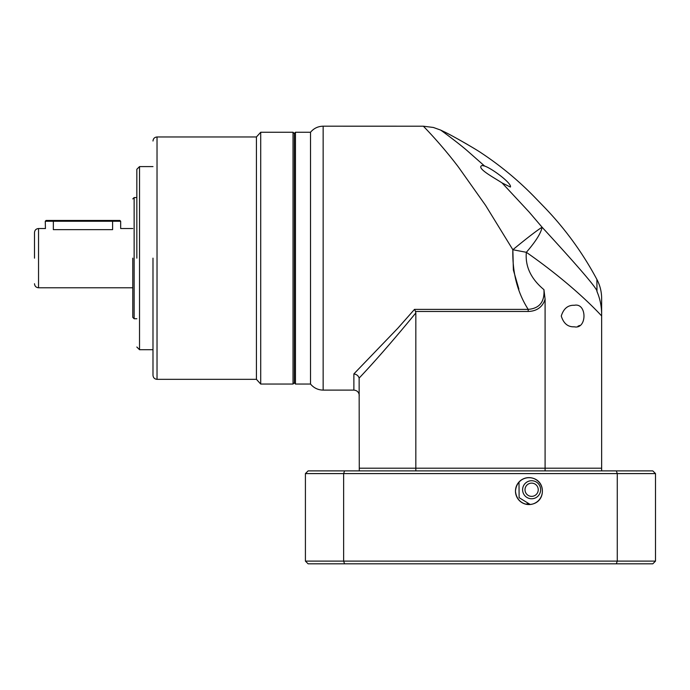 <?xml version="1.0" encoding="UTF-8"?>
<svg xmlns="http://www.w3.org/2000/svg" width="690" height="690" viewBox="0 0 690 690"><rect width="100%" height="100%" fill="white"/><g stroke="black" fill="none" stroke-linecap="round" stroke-linejoin="round"><path stroke-width="1.03" d="M323.144 126.192C318.021 126.305 313.821 128.323 310.526 132.256L310.526 384.045C313.821 387.978 318.021 389.997 323.144 390.109L353.884 390.109L353.884 373.894L397.871 328.181L414.492 309.379L528.195 309.379C517.414 292.491 512.299 272.602 512.851 249.728L485.613 205.422L458.565 167.23C441.307 144.365 423.832 126.675 423.341 126.201L323.144 126.192L323.144 390.109M295.449 384.045L294.371 382.967L294.371 133.334L295.449 132.256L295.449 384.045L310.526 384.045M482.025 165.496L484.613 166.049L482.034 165.496C475.591 168.05 495.17 178.27 502.079 182.936L510.384 187.042C512.308 183.738 492.436 168.671 484.613 166.049L467.035 150.541C458.686 143.279 441.048 130.229 440.539 130.039A323.153 323.153 0 0 1 443.765 131.583C450.234 134.429 476.264 149.359 481.551 153.128A323.153 323.153 0 0 1 535.043 197.582L543.858 206.681A323.153 323.153 0 0 1 596.885 279.433L596.971 291.542C598.196 289.809 579.902 268.367 542.09 227.226C536.699 230.624 526.953 238.119 512.851 249.728L513.369 269.988L518.88 289.119M535.043 197.582L543.858 206.681M502.079 182.936L529.178 212.089L542.09 227.226C579.902 268.367 598.196 289.809 596.971 291.542C599.998 298.529 601.559 306.049 601.637 314.088L601.637 315.934C584.749 297.675 557.624 274.085 526.349 252.307C525.064 266.375 530.92 278.82 543.936 289.653C544.721 301.866 539.476 308.447 528.195 309.379L528.195 311.466C542.09 311.078 544.643 300.348 545.091 299.219L543.936 289.653M467.673 144.607L457.841 139.001M574.296 305.282C587.216 302.496 587.19 329.604 574.296 326.819C567.93 327.095 563.583 323.507 561.263 316.046C563.575 308.603 567.922 305.014 574.296 305.282M353.884 373.894C356.652 374.36 358.403 375.765 359.136 378.103L359.274 468.2L415.829 468.2L415.829 312.95C393.938 339.558 375.084 361.224 359.274 377.947L359.136 378.103M528.195 311.466L415.553 311.466L415.829 312.95M415.553 311.466L414.492 309.379M513.024 249.59L513.791 248.952M514.231 248.59L519.88 243.975M512.851 249.728L526.349 252.307C535.768 241.431 541.012 233.073 542.09 227.226M577.918 326.232L579.591 325.464M545.091 299.219L545.091 468.2L601.637 468.2L601.637 315.934M415.829 470.899L415.829 468.2L545.091 468.2L545.091 470.899M525.004 489.745A6.624 6.624 0 0 1 531.619 483.129A6.624 6.624 0 0 1 538.243 489.745A6.624 6.624 0 0 1 531.619 496.369A6.624 6.624 0 0 1 525.004 489.745M531.619 498.767A9.022 9.022 0 0 1 522.606 489.745A9.022 9.022 0 0 1 531.619 480.723A9.022 9.022 0 0 1 540.641 489.745A9.022 9.022 0 0 1 531.619 498.767M530.239 504.493L519.113 497.671L519.001 482M526.953 503.804A14.809 14.809 0 0 0 530.248 504.493M542.392 491.09C542.288 474.039 517.146 472.443 515.465 491.09A13.464 13.464 0 0 1 528.928 477.627A13.464 13.464 0 0 1 542.392 491.09A13.464 13.464 0 0 1 528.928 504.562A13.464 13.464 0 0 1 515.465 491.09C517.129 509.729 542.306 508.159 542.392 491.09M344.569 470.899L308.102 470.899L305.411 473.59L343.637 473.59L344.569 470.899L652.809 470.899L655.5 473.59L617.274 473.59L616.343 470.899M344.569 563.808L616.343 563.808L617.274 561.108L343.637 561.108L344.569 563.808L308.102 563.808L305.411 561.108L343.637 561.108L343.637 473.59L617.274 473.59L617.274 561.108L655.5 561.108L655.5 473.59M601.637 470.899L601.637 468.2L359.274 468.2L359.274 470.899M305.411 561.108L305.411 473.59M616.343 563.808L652.809 563.808L655.5 561.108M152.99 258.155L152.99 375.3L152.99 258.155M136.836 258.155L136.836 169.283L136.836 258.155M132.791 258.155L132.791 317.4L132.791 258.155M34.5 258.155L34.5 232.565L34.5 258.155M256.43 136.965L157.027 136.965L157.027 379.336L256.43 379.336L256.43 136.965L260.708 132.256L293.026 132.256L293.026 384.045L294.371 382.7M256.43 379.336L260.708 384.045L260.708 132.256M294.371 133.601L293.026 132.256M132.791 228.528L120.672 228.528L120.672 221.257L112.599 221.257L112.599 229.649C123.018 228.424 123.018 228.424 112.599 229.649L53.354 229.649C42.927 228.424 42.927 228.424 53.354 229.649L53.354 221.257L45.273 221.257L45.428 228.571M120.672 221.257L119.87 220.446L112.599 220.446L112.599 221.257L53.354 221.257L53.354 220.446L46.083 220.446L45.273 221.257M112.599 220.446L53.354 220.446M152.99 166.592L139.527 166.592L139.527 349.709L136.836 347.018M136.836 197.556L134.136 197.556L134.136 318.745L132.791 317.4M45.273 228.528L38.537 228.528L38.537 287.773C36.087 287.532 34.742 286.186 34.5 283.737M295.449 132.256L310.526 132.256M353.884 390.109C357.153 390.428 358.955 392.222 359.274 395.491M440.539 130.039L433.38 127.469L423.341 126.201M596.885 279.433C600.024 285.375 601.611 291.715 601.637 298.434L601.637 314.088M157.027 379.336C154.577 379.095 153.232 377.749 152.99 375.3M157.027 136.965C154.577 137.207 153.232 138.552 152.99 141.01M260.708 384.045L293.026 384.045M139.527 349.709L152.99 349.709M139.527 166.592L136.836 169.283M134.136 318.745L136.836 318.745M134.136 197.556L132.791 198.91M38.537 287.773L132.791 287.773M38.537 228.528C36.087 228.77 34.742 230.115 34.5 232.565"/></g></svg>
